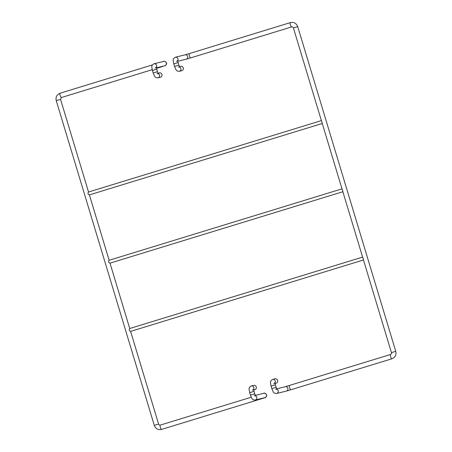<?xml version="1.0" encoding="UTF-8"?>
<svg xmlns="http://www.w3.org/2000/svg" width="452" height="452" viewBox="0 0 452 452"><rect width="100%" height="100%" fill="white"/><g stroke="black" fill="none" stroke-linecap="round" stroke-linejoin="round"><path stroke-width="0.68" d="M253.696 390.003L254.736 389.748A2.249 2.164 -103.8 0 0 256.284 386.985A2.249 2.164 -103.8 0 0 253.662 385.375L251.239 385.968C248.549 387.743 248.82 388.002 249.696 392.647L250.453 395.161C252.323 399.794 252.493 399.828 255.239 400.043L264.957 397.647M158.336 73.648A2.249 2.164 76.2 0 1 157.968 77.857L160.392 77.258A2.249 2.164 -103.8 0 0 161.957 74.557A2.249 2.164 -103.8 0 0 159.319 72.885L158.081 73.19M363.47 259.979L130.521 331.412C129.153 330.751 128.865 329.791 129.656 328.536L362.6 257.103M342.865 191.733L109.921 263.166C108.553 262.505 108.26 261.55 109.051 260.29L342 188.863M322.259 123.492L89.315 194.919C87.948 194.264 87.66 193.303 88.445 192.049L321.395 120.616M275.002 382.804A2.249 2.164 76.2 0 0 272.612 379.414L275.036 378.821A2.249 2.164 76.2 0 1 277.658 380.431A2.249 2.164 76.2 0 1 276.11 383.194L275.065 383.449M180.58 66.365A2.249 2.164 76.2 0 1 183.326 68.003A2.249 2.164 76.2 0 1 181.766 70.704L179.342 71.303A2.249 2.164 -103.8 0 0 179.71 67.094M321.479 120.588L322.344 123.464M342.079 188.834L342.949 191.71M362.685 257.081L363.555 259.951M253.628 389.353A2.249 2.164 -103.8 0 0 251.239 385.968M252.419 390.313L253.634 389.127L254.007 391.347L249.696 392.647M254.007 391.347L254.764 393.861L250.453 395.161M255.612 395.833A2.249 2.164 76.2 0 1 255.239 400.043M263.753 393.313A2.249 2.164 76.2 0 1 266.505 394.952A2.249 2.164 76.2 0 1 264.94 397.653M255.352 395.376L263.866 393.28C264.686 392.652 265.663 393.342 266.799 395.347C265.861 397.348 265.273 398.122 265.047 397.664L262.629 398.427A2.249 0.621 -107 0 1 262.313 398.302M262.629 398.427L161.624 429.4A2.249 0.621 -107 0 1 160.37 427.428A2.249 0.621 -107 0 1 160.302 425.095A2.249 0.621 -107 0 1 160.313 425.095M161.624 429.4C158.098 430.095 155.652 428.75 154.279 425.366L158.59 424.061C158.833 424.874 159.381 425.225 160.24 425.112L251.239 397.212M154.279 425.366L56.246 100.666L60.557 99.361L61.421 97.519A2.249 0.621 73 0 0 61.421 97.519L152.205 69.676M56.246 100.666C55.511 97.09 56.799 94.609 60.105 93.214A2.249 0.621 73 0 0 60.161 95.53A2.249 0.621 73 0 0 61.415 97.519M162.11 66.416A2.249 0.621 73 0 0 162.415 66.546A2.249 0.621 73 0 0 162.426 66.546C165.884 65.178 164.025 66.681 166.313 64.653C167.794 61.551 162.906 60.794 163.664 61.399L153.962 63.783C151.273 65.557 151.55 65.817 152.42 70.461L153.177 72.975C155.047 77.608 155.217 77.642 157.968 77.857M156.42 67.817L164.765 65.766A2.249 2.164 -103.8 0 0 166.285 63.009A2.249 2.164 -103.8 0 0 163.664 61.399M156.358 67.167A2.249 2.164 -103.8 0 0 153.962 63.783M155.149 68.128L156.364 66.941L156.731 69.162L152.42 70.461M156.731 69.162L157.488 71.676L153.177 72.975M272.612 379.414C269.923 381.189 270.194 381.448 271.064 386.093L275.375 384.793L275.008 382.573L273.793 383.759M271.064 386.093L271.827 388.607L276.138 387.307L275.375 384.793M271.827 388.607C273.692 393.24 273.861 393.28 276.613 393.489A2.249 2.164 -103.8 0 0 276.986 389.279M276.613 393.489L286.314 391.099A2.249 2.164 -103.8 0 0 287.845 388.279A2.249 2.164 -103.8 0 0 285.24 386.726L276.726 388.822M286.314 391.099L290.896 389.76A2.249 0.621 -107 0 1 289.63 387.759A2.249 0.621 -107 0 1 289.574 385.454A2.249 0.621 -107 0 1 289.585 385.454M290.896 389.76L391.895 358.786A2.249 0.621 -107 0 1 390.641 356.82A2.249 0.621 -107 0 1 390.579 354.481A2.249 0.621 -107 0 1 390.584 354.481L285.24 386.726M391.895 358.786C395.201 357.391 396.489 354.91 395.754 351.334L391.443 352.639C391.782 353.238 391.494 353.854 390.579 354.481M395.754 351.334L297.721 26.634L293.41 27.939L321.428 120.735M297.721 26.634C296.348 23.25 293.902 21.905 290.376 22.6A2.249 0.621 73 0 0 290.433 24.916A2.249 0.621 73 0 0 291.687 26.905A2.249 0.621 73 0 0 291.698 26.905L291.76 26.888C292.619 26.775 293.167 27.126 293.41 27.939M290.376 22.6L189.371 53.573A2.249 0.621 73 0 0 189.428 55.873A2.249 0.621 73 0 0 190.682 57.879A2.249 0.621 73 0 0 190.693 57.879L291.698 26.905M189.371 53.573L185.037 54.845A2.249 2.164 76.2 0 1 187.642 56.398A2.249 2.164 76.2 0 1 186.111 59.218L190.693 57.879M185.037 54.845L175.336 57.229A2.249 2.164 76.2 0 1 177.726 60.613M175.336 57.229C172.647 59.003 172.918 59.263 173.794 63.907L178.105 62.608L177.738 60.387L176.517 61.574M173.794 63.907L174.551 66.421L178.862 65.122L178.105 62.608M254.764 393.861L255.73 395.997L254.165 395.669M158.59 424.061L130.605 331.384M129.741 328.508L110 263.137M109.135 260.267L89.4 194.897M88.53 192.021L60.557 99.361M156.522 68.354L162.426 66.546M60.105 93.214L152.403 64.907M157.488 71.676L158.454 73.812L156.895 73.484M180.693 66.331L179.455 66.636M276.138 387.307L277.104 389.443L275.539 389.115M322.219 123.351L342.034 188.981M342.825 191.597L362.64 257.228M363.425 259.838L391.443 352.639M177.794 61.263L186.111 59.218M174.551 66.421C176.421 71.054 176.591 71.088 179.342 71.303M178.862 65.122L179.828 67.258L178.263 66.93"/></g></svg>
